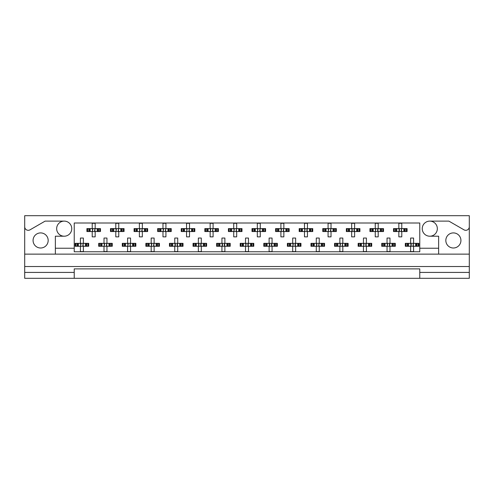 <?xml version="1.0" encoding="UTF-8"?>
<svg xmlns="http://www.w3.org/2000/svg" width="494" height="494" viewBox="0 0 494 494"><rect width="100%" height="100%" fill="white"/><g stroke="black" fill="none" stroke-linecap="round" stroke-linejoin="round"><path stroke-width="0.74" d="M24.7 272.416L24.7 278.313L74.23 278.313L74.23 272.416L24.7 272.416L24.7 266.519L469.3 266.519L469.3 226.777A3.538 3.538 0 0 1 463.996 229.84L448.879 221.114L429.792 221.114A7.546 7.546 0 0 1 437.338 228.66A7.546 7.546 0 0 1 429.792 236.212A7.546 7.546 0 0 1 422.247 228.66A7.546 7.546 0 0 1 429.792 221.114M64.208 221.114A7.546 7.546 0 0 1 71.754 228.66A7.546 7.546 0 0 1 64.208 236.212A7.546 7.546 0 0 1 56.662 228.66A7.546 7.546 0 0 1 64.208 221.114L45.121 221.114L30.004 229.84A3.538 3.538 0 0 1 24.7 226.777L24.7 266.519M40.619 248A7.546 7.546 0 0 1 33.073 240.454A7.546 7.546 0 0 1 40.619 232.909A7.546 7.546 0 0 1 48.171 240.454A7.546 7.546 0 0 1 40.619 248M453.381 248A7.546 7.546 0 0 1 445.829 240.454A7.546 7.546 0 0 1 453.381 232.909A7.546 7.546 0 0 1 460.927 240.454A7.546 7.546 0 0 1 453.381 248M469.3 226.777L469.3 215.687L24.7 215.687L24.7 226.777M74.23 278.313L469.3 278.313L469.3 272.416L419.77 272.416L419.77 268.878L74.23 268.878L74.23 272.416M419.77 278.313L419.77 272.416M87.654 231.55L87.654 228.605L86.907 228.605L86.907 231.55L88.834 231.55L86.907 231.55L86.907 228.605L90.204 228.605L90.204 231.55L89.371 231.55L89.371 228.605L92.217 228.605L92.217 223.294L95.163 223.294L95.163 228.605L98.01 228.605L98.01 231.55L97.176 231.55L97.176 228.605L100.473 228.605L100.473 231.55L100.473 228.605L99.72 228.605L99.72 231.55L98.547 231.55L99.72 231.55M87.654 228.605L88.834 228.605L88.834 231.55L92.217 231.55L92.217 236.861L95.163 236.861L95.163 231.55L98.547 231.55L98.547 228.605L99.72 228.605M111.243 231.55L111.243 228.605L110.495 228.605L110.495 231.55L112.422 231.55L110.495 231.55L110.495 228.605L113.787 228.605L113.787 231.55L112.953 231.55L112.953 228.605L115.8 228.605L115.8 223.294L118.751 223.294L118.751 228.605L121.598 228.605L121.598 231.55L120.764 231.55L120.764 228.605L124.056 228.605L124.056 231.55L124.056 228.605L123.309 228.605L123.309 231.55L122.135 231.55L123.309 231.55M111.243 228.605L112.422 228.605L112.422 231.55L115.8 231.55L115.8 236.861L118.751 236.861L118.751 231.55L122.135 231.55L122.135 228.605L123.309 228.605M134.831 231.55L134.831 228.605L134.084 228.605L134.084 231.55L134.084 228.605L136.004 228.605L136.004 231.55L134.084 231.55L139.388 231.55L139.388 236.861L142.334 236.861L142.334 231.55L145.18 231.55L144.347 231.55L144.347 228.605L145.18 228.605L145.18 231.55L147.644 231.55L147.644 228.605L147.644 231.55L145.718 231.55L145.718 228.605L147.644 228.605L146.897 228.605L146.897 231.55M134.831 228.605L137.375 228.605L137.375 231.55L136.542 231.55L136.542 228.605L139.388 228.605L139.388 223.294L142.334 223.294L142.334 228.605L146.897 228.605M158.413 231.55L158.413 228.605L157.666 228.605L157.666 231.55L157.666 228.605L159.593 228.605L159.593 231.55L157.666 231.55L162.977 231.55L162.977 236.861L165.922 236.861L165.922 231.55L168.769 231.55L167.935 231.55L167.935 228.605L168.769 228.605L168.769 231.55L171.227 231.55L171.227 228.605L171.227 231.55L169.306 231.55L169.306 228.605L171.227 228.605L170.479 228.605L170.479 231.55M158.413 228.605L160.964 228.605L160.964 231.55L160.13 231.55L160.13 228.605L162.977 228.605L162.977 223.294L165.922 223.294L165.922 228.605L170.479 228.605M182.002 231.55L182.002 228.605L181.255 228.605L181.255 231.55L181.255 228.605L183.175 228.605L183.175 231.55L181.255 231.55L186.559 231.55L186.559 236.861L189.511 236.861L189.511 231.55L192.357 231.55L191.524 231.55L191.524 228.605L192.357 228.605L192.357 231.55L194.815 231.55L194.815 228.605L194.815 231.55L192.888 231.55L192.888 228.605L194.815 228.605L194.068 228.605L194.068 231.55M182.002 228.605L184.546 228.605L184.546 231.55L183.712 231.55L183.712 228.605L186.559 228.605L186.559 223.294L189.511 223.294L189.511 228.605L194.068 228.605M205.59 231.55L205.59 228.605L204.837 228.605L204.837 231.55L204.837 228.605L206.764 228.605L206.764 231.55L204.837 231.55L210.148 231.55L210.148 236.861L213.093 236.861L213.093 231.55L215.94 231.55L215.106 231.55L215.106 228.605L215.94 228.605L215.94 231.55L218.404 231.55L218.404 228.605L218.404 231.55L216.477 231.55L216.477 228.605L218.404 228.605L217.656 228.605L217.656 231.55M205.59 228.605L208.135 228.605L208.135 231.55L207.301 231.55L207.301 228.605L210.148 228.605L210.148 223.294L213.093 223.294L213.093 228.605L217.656 228.605M229.173 231.55L229.173 228.605L228.426 228.605L228.426 231.55L228.426 228.605L230.352 228.605L230.352 231.55L228.426 231.55L233.73 231.55L233.73 236.861L236.682 236.861L236.682 231.55L239.528 231.55L238.695 231.55L238.695 228.605L239.528 228.605L239.528 231.55L241.986 231.55L241.986 228.605L241.986 231.55L240.065 231.55L240.065 228.605L241.986 228.605L241.239 228.605L241.239 231.55M229.173 228.605L231.717 228.605L231.717 231.55L230.883 231.55L230.883 228.605L233.73 228.605L233.73 223.294L236.682 223.294L236.682 228.605L241.239 228.605M252.761 231.55L252.761 228.605L252.014 228.605L252.014 231.55L252.014 228.605L253.935 228.605L253.935 231.55L252.014 231.55L257.318 231.55L257.318 236.861L260.27 236.861L260.27 231.55L263.117 231.55L262.283 231.55L262.283 228.605L263.117 228.605L263.117 231.55L265.574 231.55L265.574 228.605L265.574 231.55L263.648 231.55L263.648 228.605L265.574 228.605L264.827 228.605L264.827 231.55M252.761 228.605L255.305 228.605L255.305 231.55L254.472 231.55L254.472 228.605L257.318 228.605L257.318 223.294L260.27 223.294L260.27 228.605L264.827 228.605M276.344 231.55L276.344 228.605L275.596 228.605L275.596 231.55L275.596 228.605L277.523 228.605L277.523 231.55L275.596 231.55L280.907 231.55L280.907 236.861L283.852 236.861L283.852 231.55L286.699 231.55L285.865 231.55L285.865 228.605L286.699 228.605L286.699 231.55L289.163 231.55L289.163 228.605L289.163 231.55L287.236 231.55L287.236 228.605L289.163 228.605L288.41 228.605L288.41 231.55M276.344 228.605L278.894 228.605L278.894 231.55L278.06 231.55L278.06 228.605L280.907 228.605L280.907 223.294L283.852 223.294L283.852 228.605L288.41 228.605M299.932 231.55L299.932 228.605L299.185 228.605L299.185 231.55L299.185 228.605L301.112 228.605L301.112 231.55L299.185 231.55L304.489 231.55L304.489 236.861L307.441 236.861L307.441 231.55L310.288 231.55L309.454 231.55L309.454 228.605L310.288 228.605L310.288 231.55L312.745 231.55L312.745 228.605L312.745 231.55L310.825 231.55L310.825 228.605L312.745 228.605L311.998 228.605L311.998 231.55M299.932 228.605L302.476 228.605L302.476 231.55L301.643 231.55L301.643 228.605L304.489 228.605L304.489 223.294L307.441 223.294L307.441 228.605L311.998 228.605M323.521 231.55L323.521 228.605L322.773 228.605L322.773 231.55L322.773 228.605L324.694 228.605L324.694 231.55L322.773 231.55L328.078 231.55L328.078 236.861L331.023 236.861L331.023 231.55L333.87 231.55L333.036 231.55L333.036 228.605L333.87 228.605L333.87 231.55L336.334 231.55L336.334 228.605L336.334 231.55L334.407 231.55L334.407 228.605L336.334 228.605L335.587 228.605L335.587 231.55M323.521 228.605L326.065 228.605L326.065 231.55L325.231 231.55L325.231 228.605L328.078 228.605L328.078 223.294L331.023 223.294L331.023 228.605L335.587 228.605M347.103 231.55L347.103 228.605L346.356 228.605L346.356 231.55L346.356 228.605L348.282 228.605L348.282 231.55L346.356 231.55L351.666 231.55L351.666 236.861L354.612 236.861L354.612 231.55L357.458 231.55L356.625 231.55L356.625 228.605L357.458 228.605L357.458 231.55L359.916 231.55L359.916 228.605L359.916 231.55L357.996 231.55L357.996 228.605L359.916 228.605L359.169 228.605L359.169 231.55M347.103 228.605L349.653 228.605L349.653 231.55L348.82 231.55L348.82 228.605L351.666 228.605L351.666 223.294L354.612 223.294L354.612 228.605L359.169 228.605M370.691 231.55L370.691 228.605L369.944 228.605L369.944 231.55L369.944 228.605L371.865 228.605L371.865 231.55L369.944 231.55L375.249 231.55L375.249 236.861L378.2 236.861L378.2 231.55L381.047 231.55L380.213 231.55L380.213 228.605L381.047 228.605L381.047 231.55L383.505 231.55L383.505 228.605L383.505 231.55L381.578 231.55L381.578 228.605L383.505 228.605L382.757 228.605L382.757 231.55M370.691 228.605L373.236 228.605L373.236 231.55L372.402 231.55L372.402 228.605L375.249 228.605L375.249 223.294L378.2 223.294L378.2 228.605L382.757 228.605M394.28 231.55L394.28 228.605L393.527 228.605L393.527 231.55L393.527 228.605L395.453 228.605L395.453 231.55L393.527 231.55L398.837 231.55L398.837 236.861L401.783 236.861L401.783 231.55L404.629 231.55L403.796 231.55L403.796 228.605L404.629 228.605L404.629 231.55L407.093 231.55L407.093 228.605L407.093 231.55L405.166 231.55L405.166 228.605L407.093 228.605L406.346 228.605L406.346 231.55M394.28 228.605L396.824 228.605L396.824 231.55L395.99 231.55L395.99 228.605L398.837 228.605L398.837 223.294L401.783 223.294L401.783 228.605L406.346 228.605M75.866 246.29L75.866 243.344L75.113 243.344L75.113 246.29L77.039 246.29L75.113 246.29L75.113 243.344L78.41 243.344L78.41 246.29L77.577 246.29L77.577 243.344L80.423 243.344L80.423 238.04L83.369 238.04L83.369 243.344L86.215 243.344L86.215 246.29L85.382 246.29L85.382 243.344L88.679 243.344L88.679 246.29L88.679 243.344L87.932 243.344L87.932 246.29L86.753 246.29L87.932 246.29M75.866 243.344L77.039 243.344L77.039 246.29L80.423 246.29L80.423 251.6L83.369 251.6L83.369 246.29L86.753 246.29L86.753 243.344L87.932 243.344M99.448 246.29L99.448 243.344L98.701 243.344L98.701 246.29L100.628 246.29L98.701 246.29L98.701 243.344L101.992 243.344L101.992 246.29L101.159 246.29L101.159 243.344L104.012 243.344L104.012 238.04L106.957 238.04L106.957 243.344L109.804 243.344L109.804 246.29L108.97 246.29L108.97 243.344L112.262 243.344L112.262 246.29L112.262 243.344L111.514 243.344L111.514 246.29L110.341 246.29L111.514 246.29M99.448 243.344L100.628 243.344L100.628 246.29L104.012 246.29L104.012 251.6L106.957 251.6L106.957 246.29L110.341 246.29L110.341 243.344L111.514 243.344M123.037 246.29L123.037 243.344L122.29 243.344L122.29 246.29L122.29 243.344L124.21 243.344L124.21 246.29L122.29 246.29L127.594 246.29L127.594 251.6L130.546 251.6L130.546 246.29L133.392 246.29L132.559 246.29L132.559 243.344L133.392 243.344L133.392 246.29L135.85 246.29L135.85 243.344L135.85 246.29L133.923 246.29L133.923 243.344L135.85 243.344L135.103 243.344L135.103 246.29M123.037 243.344L125.581 243.344L125.581 246.29L124.747 246.29L124.747 243.344L127.594 243.344L127.594 238.04L130.546 238.04L130.546 243.344L135.103 243.344M146.619 246.29L146.619 243.344L145.872 243.344L145.872 246.29L145.872 243.344L147.799 243.344L147.799 246.29L145.872 246.29L151.183 246.29L151.183 251.6L154.128 251.6L154.128 246.29L156.975 246.29L156.141 246.29L156.141 243.344L156.975 243.344L156.975 246.29L159.439 246.29L159.439 243.344L159.439 246.29L157.512 246.29L157.512 243.344L159.439 243.344L158.691 243.344L158.691 246.29M146.619 243.344L149.169 243.344L149.169 246.29L148.336 246.29L148.336 243.344L151.183 243.344L151.183 238.04L154.128 238.04L154.128 243.344L158.691 243.344M170.208 246.29L170.208 243.344L169.461 243.344L169.461 246.29L169.461 243.344L171.387 243.344L171.387 246.29L169.461 246.29L174.765 246.29L174.765 251.6L177.717 251.6L177.717 246.29L180.563 246.29L179.73 246.29L179.73 243.344L180.563 243.344L180.563 246.29L183.021 246.29L183.021 243.344L183.021 246.29L181.1 246.29L181.1 243.344L183.021 243.344L182.274 243.344L182.274 246.29M170.208 243.344L172.752 243.344L172.752 246.29L171.918 246.29L171.918 243.344L174.765 243.344L174.765 238.04L177.717 238.04L177.717 243.344L182.274 243.344M193.796 246.29L193.796 243.344L193.049 243.344L193.049 246.29L193.049 243.344L194.969 243.344L194.969 246.29L193.049 246.29L198.353 246.29L198.353 251.6L201.299 251.6L201.299 246.29L204.152 246.29L203.312 246.29L203.312 243.344L204.152 243.344L204.152 246.29L206.609 246.29L206.609 243.344L206.609 246.29L204.683 246.29L204.683 243.344L206.609 243.344L205.862 243.344L205.862 246.29M193.796 243.344L196.34 243.344L196.34 246.29L195.507 246.29L195.507 243.344L198.353 243.344L198.353 238.04L201.299 238.04L201.299 243.344L205.862 243.344M217.379 246.29L217.379 243.344L216.631 243.344L216.631 246.29L216.631 243.344L218.558 243.344L218.558 246.29L216.631 246.29L221.942 246.29L221.942 251.6L224.887 251.6L224.887 246.29L227.734 246.29L226.9 246.29L226.9 243.344L227.734 243.344L227.734 246.29L230.198 246.29L230.198 243.344L230.198 246.29L228.271 246.29L228.271 243.344L230.198 243.344L229.444 243.344L229.444 246.29M217.379 243.344L219.929 243.344L219.929 246.29L219.095 246.29L219.095 243.344L221.942 243.344L221.942 238.04L224.887 238.04L224.887 243.344L229.444 243.344M240.967 246.29L240.967 243.344L240.22 243.344L240.22 246.29L240.22 243.344L242.14 243.344L242.14 246.29L240.22 246.29L245.524 246.29L245.524 251.6L248.476 251.6L248.476 246.29L251.323 246.29L250.489 246.29L250.489 243.344L251.323 243.344L251.323 246.29L253.78 246.29L253.78 243.344L253.78 246.29L251.86 246.29L251.86 243.344L253.78 243.344L253.033 243.344L253.033 246.29M240.967 243.344L243.511 243.344L243.511 246.29L242.678 246.29L242.678 243.344L245.524 243.344L245.524 238.04L248.476 238.04L248.476 243.344L253.033 243.344M264.556 246.29L264.556 243.344L263.802 243.344L263.802 246.29L263.802 243.344L265.729 243.344L265.729 246.29L263.802 246.29L269.113 246.29L269.113 251.6L272.058 251.6L272.058 246.29L274.905 246.29L274.071 246.29L274.071 243.344L274.905 243.344L274.905 246.29L277.369 246.29L277.369 243.344L277.369 246.29L275.442 246.29L275.442 243.344L277.369 243.344L276.621 243.344L276.621 246.29M264.556 243.344L267.1 243.344L267.1 246.29L266.266 246.29L266.266 243.344L269.113 243.344L269.113 238.04L272.058 238.04L272.058 243.344L276.621 243.344M288.138 246.29L288.138 243.344L287.391 243.344L287.391 246.29L287.391 243.344L289.317 243.344L289.317 246.29L287.391 246.29L292.701 246.29L292.701 251.6L295.647 251.6L295.647 246.29L298.493 246.29L297.66 246.29L297.66 243.344L298.493 243.344L298.493 246.29L300.951 246.29L300.951 243.344L300.951 246.29L299.031 246.29L299.031 243.344L300.951 243.344L300.204 243.344L300.204 246.29M288.138 243.344L290.688 243.344L290.688 246.29L289.848 246.29L289.848 243.344L292.701 243.344L292.701 238.04L295.647 238.04L295.647 243.344L300.204 243.344M311.726 246.29L311.726 243.344L310.979 243.344L310.979 246.29L310.979 243.344L312.9 243.344L312.9 246.29L310.979 246.29L316.284 246.29L316.284 251.6L319.235 251.6L319.235 246.29L322.082 246.29L321.248 246.29L321.248 243.344L322.082 243.344L322.082 246.29L324.539 246.29L324.539 243.344L324.539 246.29L322.613 246.29L322.613 243.344L324.539 243.344L323.792 243.344L323.792 246.29M311.726 243.344L314.27 243.344L314.27 246.29L313.437 246.29L313.437 243.344L316.284 243.344L316.284 238.04L319.235 238.04L319.235 243.344L323.792 243.344M335.309 246.29L335.309 243.344L334.562 243.344L334.562 246.29L334.562 243.344L336.488 243.344L336.488 246.29L334.562 246.29L339.872 246.29L339.872 251.6L342.817 251.6L342.817 246.29L345.664 246.29L344.831 246.29L344.831 243.344L345.664 243.344L345.664 246.29L348.128 246.29L348.128 243.344L348.128 246.29L346.201 246.29L346.201 243.344L348.128 243.344L347.381 243.344L347.381 246.29M335.309 243.344L337.859 243.344L337.859 246.29L337.025 246.29L337.025 243.344L339.872 243.344L339.872 238.04L342.817 238.04L342.817 243.344L347.381 243.344M358.897 246.29L358.897 243.344L358.15 243.344L358.15 246.29L358.15 243.344L360.077 243.344L360.077 246.29L358.15 246.29L363.454 246.29L363.454 251.6L366.406 251.6L366.406 246.29L369.253 246.29L368.419 246.29L368.419 243.344L369.253 243.344L369.253 246.29L371.71 246.29L371.71 243.344L371.71 246.29L369.79 246.29L369.79 243.344L371.71 243.344L370.963 243.344L370.963 246.29M358.897 243.344L361.441 243.344L361.441 246.29L360.608 246.29L360.608 243.344L363.454 243.344L363.454 238.04L366.406 238.04L366.406 243.344L370.963 243.344M382.486 246.29L382.486 243.344L381.739 243.344L381.739 246.29L381.739 243.344L383.659 243.344L383.659 246.29L381.739 246.29L387.043 246.29L387.043 251.6L389.988 251.6L389.988 246.29L392.841 246.29L392.008 246.29L392.008 243.344L392.841 243.344L392.841 246.29L395.299 246.29L395.299 243.344L395.299 246.29L393.372 246.29L393.372 243.344L395.299 243.344L394.552 243.344L394.552 246.29M382.486 243.344L385.03 243.344L385.03 246.29L384.196 246.29L384.196 243.344L387.043 243.344L387.043 238.04L389.988 238.04L389.988 243.344L394.552 243.344M406.068 246.29L406.068 243.344L405.321 243.344L405.321 246.29L405.321 243.344L407.247 243.344L407.247 246.29L405.321 246.29L410.631 246.29L410.631 251.6L413.577 251.6L413.577 246.29L416.423 246.29L415.59 246.29L415.59 243.344L416.423 243.344L416.423 246.29L418.887 246.29L418.887 243.344L418.887 246.29L416.961 246.29L416.961 243.344L418.887 243.344L418.134 243.344L418.134 246.29M406.068 243.344L408.618 243.344L408.618 246.29L407.785 246.29L407.785 243.344L410.631 243.344L410.631 238.04L413.577 238.04L413.577 243.344L418.134 243.344M438.635 254.132L55.365 254.132L55.365 248.241L74.23 248.241L74.23 251.773L419.77 251.773L419.77 248.241L438.635 248.241L438.635 254.132L469.3 254.132M429.792 236.212L438.635 236.212L438.635 248.241M55.365 248.241L55.365 236.212L64.208 236.212M74.23 248.241L74.23 223.004L419.77 223.004L419.77 248.241M469.3 266.519L469.3 272.416M24.7 254.132L55.365 254.132M80.664 243.882L81.01 244.227L80.664 245.753L80.664 243.882L80.127 243.344M83.369 246.29L80.423 246.29M83.369 243.344L80.423 243.344M83.128 245.753L82.782 245.407L83.128 243.882L83.128 245.753L83.665 246.29M83.665 243.344L83.128 243.882M80.127 246.29L80.664 245.753M92.458 229.142L92.804 229.488L92.458 231.013L92.458 229.142L91.921 228.605M95.163 231.55L92.217 231.55M95.163 228.605L92.217 228.605M94.922 231.013L94.576 230.667L94.922 229.142L94.922 231.013L95.459 231.55M95.459 228.605L94.922 229.142M91.921 231.55L92.458 231.013M104.253 243.882L104.598 244.227L104.253 245.753L104.253 243.882L103.715 243.344M106.957 246.29L104.012 246.29M106.957 243.344L104.012 243.344M106.71 245.753L106.364 245.407L106.71 243.882L106.71 245.753L107.254 246.29M107.254 243.344L106.71 243.882M103.715 246.29L104.253 245.753M127.841 243.882L128.187 244.227L127.841 245.753L127.841 243.882L127.298 243.344M130.546 246.29L127.594 246.29M130.546 243.344L127.594 243.344M130.299 245.753L129.953 245.407L130.299 243.882L130.299 245.753L130.836 246.29M130.836 243.344L130.299 243.882M127.298 246.29L127.841 245.753M151.423 243.882L151.769 244.227L151.423 245.753L151.423 243.882L150.886 243.344M154.128 246.29L151.183 246.29M154.128 243.344L151.183 243.344M153.887 245.753L153.541 245.407L153.887 243.882L153.887 245.753L154.424 246.29M154.424 243.344L153.887 243.882M150.886 246.29L151.423 245.753M175.358 244.227L175.358 245.407L175.358 244.227L174.475 243.344M177.717 246.29L174.765 246.29M177.124 244.227L177.124 245.407L177.47 243.882L177.47 245.753L178.013 246.29M177.717 243.344L174.765 243.344M178.013 243.344L177.47 243.882M174.475 246.29L175.358 245.407M177.124 245.407L177.47 245.753M198.946 244.227L198.946 245.407L198.946 244.227L198.057 243.344M201.299 246.29L198.353 246.29M200.712 244.227L200.712 245.407L201.058 243.882L201.058 245.753L201.595 246.29M201.299 243.344L198.353 243.344M201.595 243.344L201.058 243.882M198.057 246.29L198.946 245.407M200.712 245.407L201.058 245.753M222.528 244.227L222.528 245.407L222.528 244.227L221.645 243.344M224.887 246.29L221.942 246.29M224.301 244.227L224.301 245.407L224.647 243.882L224.647 245.753L225.184 246.29M224.887 243.344L221.942 243.344M225.184 243.344L224.647 243.882M221.645 246.29L222.528 245.407M224.301 245.407L224.647 245.753M245.771 243.882L246.117 244.227L245.771 245.753L245.771 243.882L245.234 243.344M248.476 246.29L245.524 246.29M247.883 244.227L247.883 245.407L248.229 243.882L248.229 245.753L248.766 246.29M248.476 243.344L245.524 243.344M248.766 243.344L248.229 243.882M245.234 246.29L245.771 245.753M247.883 245.407L248.229 245.753M269.699 244.227L269.699 245.407L269.699 244.227L268.816 243.344M272.058 246.29L269.113 246.29M271.472 244.227L271.472 245.407L271.817 243.882L271.817 245.753L272.355 246.29M272.058 243.344L269.113 243.344M272.355 243.344L271.817 243.882M268.816 246.29L269.699 245.407M271.472 245.407L271.817 245.753M116.047 229.142L116.393 229.488L116.047 231.013L116.047 229.142L115.51 228.605M118.751 231.55L115.8 231.55M118.751 228.605L115.8 228.605M118.504 231.013L118.159 230.667L118.504 229.142L118.504 231.013L119.048 231.55M119.048 228.605L118.504 229.142M115.51 231.55L116.047 231.013M139.629 229.142L139.975 229.488L139.629 231.013L139.629 229.142L139.092 228.605M142.334 231.55L139.388 231.55M142.334 228.605L139.388 228.605M142.093 231.013L141.747 230.667L142.093 229.142L142.093 231.013L142.63 231.55M142.63 228.605L142.093 229.142M139.092 231.55L139.629 231.013M163.218 229.142L163.563 229.488L163.218 231.013L163.218 229.142L162.68 228.605M165.922 231.55L162.977 231.55M165.922 228.605L162.977 228.605M165.675 231.013L165.336 230.667L165.675 229.142L165.675 231.013L166.219 231.55M166.219 228.605L165.675 229.142M162.68 231.55L163.218 231.013M186.806 229.142L187.152 229.488L186.806 231.013L186.806 229.142L186.263 228.605M189.511 231.55L186.559 231.55M189.511 228.605L186.559 228.605M189.264 231.013L188.918 230.667L189.264 229.142L189.264 231.013L189.801 231.55M189.801 228.605L189.264 229.142M186.263 231.55L186.806 231.013M210.388 229.142L210.734 229.488L210.388 231.013L210.388 229.142L209.851 228.605M213.093 231.55L210.148 231.55M213.093 228.605L210.148 228.605M212.852 231.013L212.506 230.667L212.852 229.142L212.852 231.013L213.389 231.55M213.389 228.605L212.852 229.142M209.851 231.55L210.388 231.013M233.977 229.142L234.323 229.488L233.977 231.013L233.977 229.142L233.44 228.605M236.682 231.55L233.73 231.55M236.682 228.605L233.73 228.605M236.435 231.013L236.089 230.667L236.435 229.142L236.435 231.013L236.978 231.55M236.978 228.605L236.435 229.142M233.44 231.55L233.977 231.013M257.565 229.142L257.911 229.488L257.565 231.013L257.565 229.142L257.022 228.605M260.27 231.55L257.318 231.55M260.27 228.605L257.318 228.605M260.023 231.013L259.677 230.667L260.023 229.142L260.023 231.013L260.56 231.55M260.56 228.605L260.023 229.142M257.022 231.55L257.565 231.013M292.942 243.882L293.288 244.227L292.942 245.753L292.942 243.882L292.405 243.344M295.647 246.29L292.701 246.29M295.054 244.227L295.054 245.407L295.4 243.882L295.4 245.753L295.943 246.29M295.647 243.344L292.701 243.344M295.943 243.344L295.4 243.882M292.405 246.29L292.942 245.753M295.054 245.407L295.4 245.753M316.876 244.227L316.876 245.407L316.876 244.227L315.987 243.344M319.235 246.29L316.284 246.29M319.235 243.344L316.284 243.344M318.988 245.753L318.642 245.407L318.988 243.882L318.988 245.753L319.525 246.29M319.525 243.344L318.988 243.882M315.987 246.29L316.876 245.407M340.113 243.882L340.459 244.227L340.113 245.753L340.113 243.882L339.576 243.344M342.817 246.29L339.872 246.29M342.817 243.344L339.872 243.344M342.577 245.753L342.231 245.407L342.577 243.882L342.577 245.753L343.114 246.29M343.114 243.344L342.577 243.882M339.576 246.29L340.113 245.753M281.148 229.142L281.494 229.488L281.148 231.013L281.148 229.142L280.611 228.605M283.852 231.55L280.907 231.55M283.852 228.605L280.907 228.605M283.612 231.013L283.266 230.667L283.612 229.142L283.612 231.013L284.149 231.55M284.149 228.605L283.612 229.142M280.611 231.55L281.148 231.013M304.736 229.142L305.082 229.488L304.736 231.013L304.736 229.142L304.199 228.605M307.441 231.55L304.489 231.55M306.848 229.488L306.848 230.667L307.194 229.142L307.194 231.013L307.737 231.55M307.441 228.605L304.489 228.605M307.737 228.605L307.194 229.142M304.199 231.55L304.736 231.013M306.848 230.667L307.194 231.013M328.325 229.142L328.664 229.488L328.325 231.013L328.325 229.142L327.781 228.605M331.023 231.55L328.078 231.55M331.023 228.605L328.078 228.605M330.782 231.013L330.437 230.667L330.782 229.142L330.782 231.013L331.32 231.55M331.32 228.605L330.782 229.142M327.781 231.55L328.325 231.013M363.701 243.882L364.047 244.227L363.701 245.753L363.701 243.882L363.164 243.344M366.406 246.29L363.454 246.29M365.813 244.227L365.813 245.407L366.159 243.882L366.159 245.753L366.702 246.29M366.406 243.344L363.454 243.344M366.702 243.344L366.159 243.882M363.164 246.29L363.701 245.753M365.813 245.407L366.159 245.753M387.29 243.882L387.636 244.227L387.29 245.753L387.29 243.882L386.746 243.344M389.988 246.29L387.043 246.29M389.402 244.227L389.402 245.407L389.747 243.882L389.747 245.753L390.285 246.29M389.988 243.344L387.043 243.344M390.285 243.344L389.747 243.882M386.746 246.29L387.29 245.753M389.402 245.407L389.747 245.753M411.218 244.227L411.218 245.407L411.218 244.227L410.335 243.344M413.577 246.29L410.631 246.29M413.577 243.344L410.631 243.344M413.336 245.753L412.99 245.407L413.336 243.882L413.336 245.753L413.873 246.29M413.873 243.344L413.336 243.882M410.335 246.29L411.218 245.407M352.253 229.488L352.253 230.667L352.253 229.488L351.37 228.605M354.612 231.55L351.666 231.55M354.025 229.488L354.025 230.667L354.371 229.142L354.371 231.013L354.908 231.55M354.612 228.605L351.666 228.605M354.908 228.605L354.371 229.142M351.37 231.55L352.253 230.667M354.025 230.667L354.371 231.013M375.496 229.142L375.841 229.488L375.496 231.013L375.496 229.142L374.952 228.605M378.2 231.55L375.249 231.55M377.607 229.488L377.607 230.667L377.953 229.142L377.953 231.013L378.49 231.55M378.2 228.605L375.249 228.605M378.49 228.605L377.953 229.142M374.952 231.55L375.496 231.013M377.607 230.667L377.953 231.013M399.424 229.488L399.424 230.667L399.424 229.488L398.541 228.605M401.783 231.55L398.837 231.55M401.783 228.605L398.837 228.605M401.542 231.013L401.196 230.667L401.542 229.142L401.542 231.013L402.079 231.55M402.079 228.605L401.542 229.142M398.541 231.55L399.424 230.667M175.012 245.753L175.012 243.882M198.6 245.753L198.6 243.882M222.183 245.753L222.183 243.882M269.353 245.753L269.353 243.882M316.531 245.753L316.531 243.882M410.872 245.753L410.872 243.882M351.907 231.013L351.907 229.142M399.078 231.013L399.078 229.142"/></g></svg>
